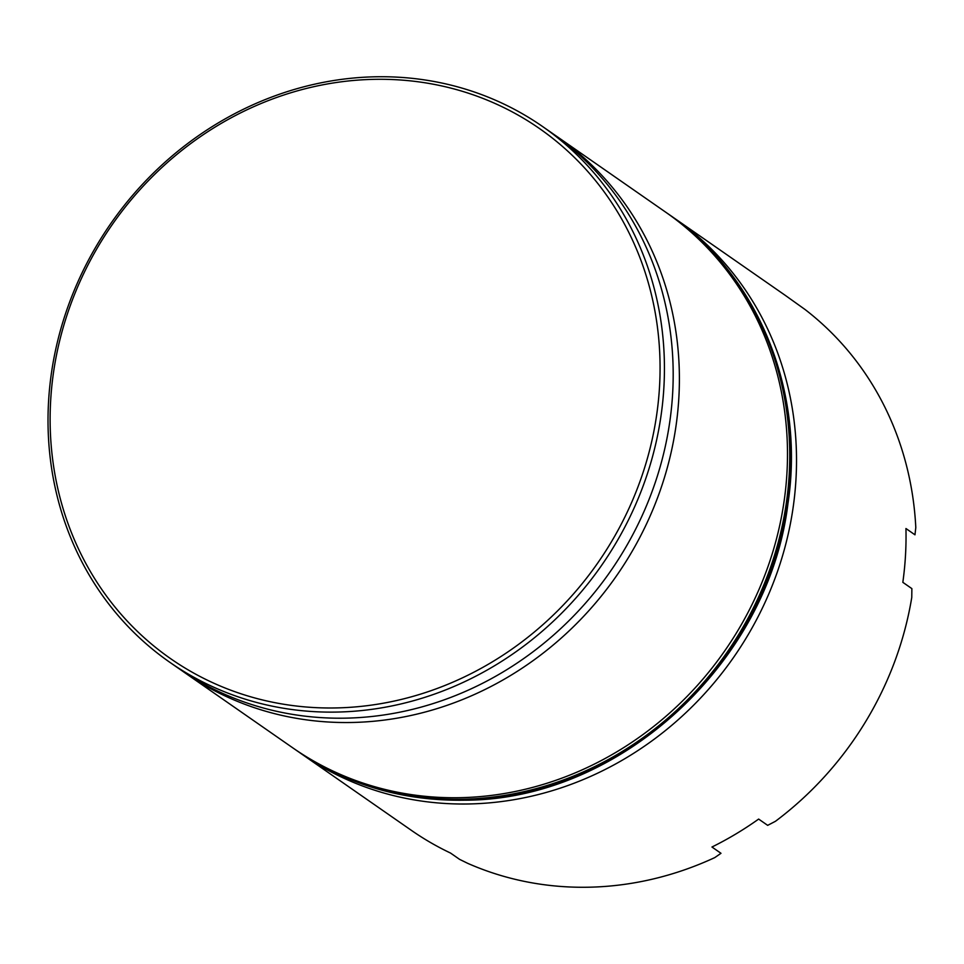 <?xml version="1.0" encoding="UTF-8"?>
<svg xmlns="http://www.w3.org/2000/svg" width="964" height="964" viewBox="0 0 964 964"><rect width="100%" height="100%" fill="white"/><g stroke="black" fill="none" stroke-linecap="round" stroke-linejoin="round"><path stroke-width="1.45" d="M554.445 134.803A326.35 299.045 124.8 0 1 557.566 136.936A326.35 299.045 124.8 0 1 660.244 490.363A326.35 299.045 124.8 0 1 352.872 722.458A326.35 299.045 124.8 0 1 184.811 672.727A326.35 299.045 124.8 0 1 181.714 670.546M671.86 216.49A326.35 299.045 124.8 0 1 674.692 218.43A326.35 299.045 124.8 0 1 777.37 571.857A326.35 299.045 124.8 0 1 469.998 803.94A326.35 299.045 124.8 0 1 301.937 754.21A326.35 299.045 124.8 0 1 299.129 752.233M336.978 707.913A322.916 295.9 -55.2 0 0 659.533 386.612A322.916 295.9 -55.2 0 0 373.213 79.361A322.916 295.9 -55.2 0 0 50.658 400.663A322.916 295.9 -55.2 0 0 336.978 707.913M374.538 76.807A326.35 299.045 124.8 0 1 542.599 126.537A326.35 299.045 124.8 0 1 645.29 479.964A326.35 299.045 124.8 0 1 337.906 712.047A326.35 299.045 124.8 0 1 169.845 662.316A326.35 299.045 124.8 0 1 67.167 308.89A326.35 299.045 124.8 0 1 374.538 76.807M301.937 754.21L411.447 830.402A326.35 299.045 -55.2 0 0 450.525 853.056L459.551 859.334L467.624 863.298A326.35 299.045 -55.2 0 0 589.667 887.193A326.35 299.045 -55.2 0 0 714.782 857.599L720.988 853.297L711.95 847.019A326.35 299.045 -55.2 0 0 758.644 819.075L767.669 825.353L775.454 821.292A326.35 299.045 -55.2 0 0 911.763 597.463L911.872 588.618L902.834 582.328A326.35 299.045 -55.2 0 0 905.943 528.525L914.969 534.815L915.8 527.561A326.35 299.045 -55.2 0 0 804.964 309.444L788.697 297.816A326.35 299.045 -55.2 0 0 784.19 294.61L674.692 218.43M184.811 672.727L292.899 747.931A326.35 299.045 -55.2 0 0 460.961 797.662A326.35 299.045 -55.2 0 0 768.344 565.579A326.35 299.045 -55.2 0 0 665.654 212.152L557.566 136.936M169.845 662.316L178.593 668.401A326.35 299.045 -55.2 0 0 346.654 718.132A326.35 299.045 -55.2 0 0 654.038 486.049A326.35 299.045 -55.2 0 0 551.348 132.622L542.599 126.537M464.347 800.012A326.35 299.045 -55.2 0 0 771.73 567.929A326.35 299.045 -55.2 0 0 669.04 214.502C757.825 274.909 805.193 390.263 787.937 503.702C768.645 663.111 619.382 800.18 464.901 800.192C402.554 801.229 346.353 784.588 296.285 750.281A326.35 299.045 -55.2 0 0 464.347 800.012M669.04 214.502L667.919 213.719A326.35 299.045 124.8 0 1 770.598 567.145A326.35 299.045 124.8 0 1 463.226 799.228A326.35 299.045 124.8 0 1 295.165 749.498L296.285 750.281M667.919 213.719L666.775 212.936M294.032 748.703L295.165 749.498"/></g></svg>
